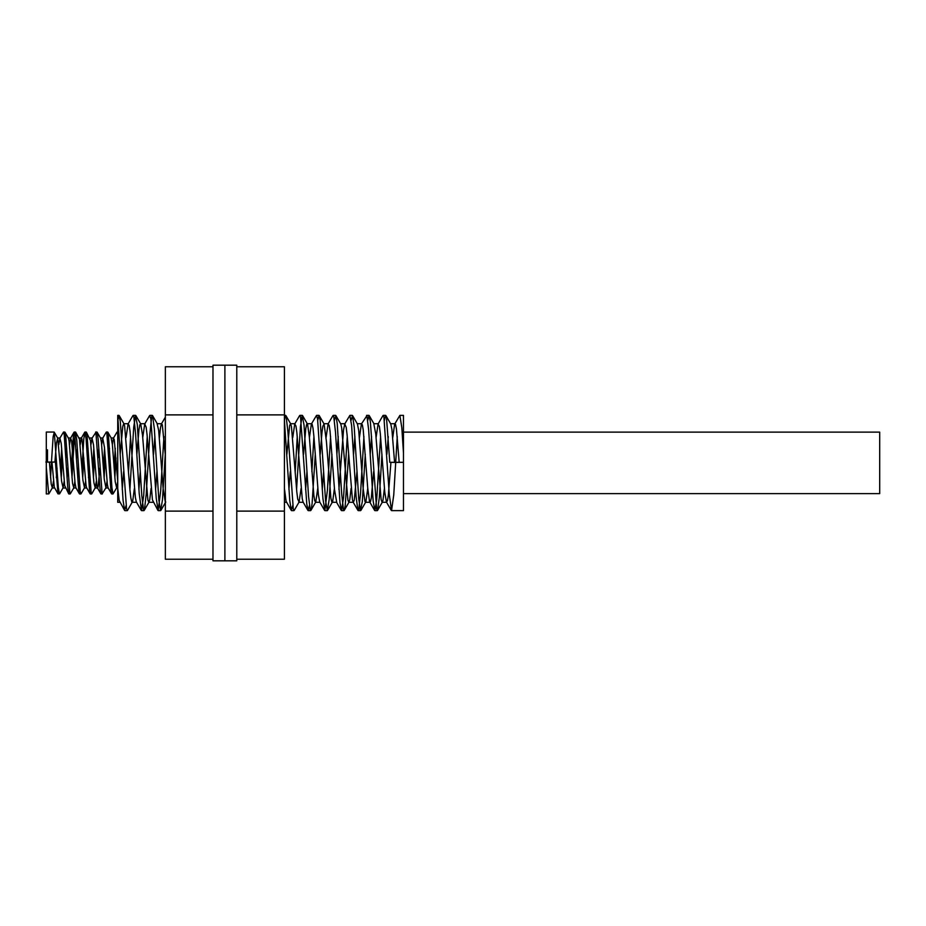 <?xml version="1.0" encoding="UTF-8"?>
<svg xmlns="http://www.w3.org/2000/svg" width="926" height="926" viewBox="0 0 926 926"><rect width="100%" height="100%" fill="white"/><g stroke="black" fill="none" stroke-linecap="round" stroke-linejoin="round"><path stroke-width="1.39" d="M47.492 462.028L47.492 449.839L46.3 449.839L46.3 462.039L55.421 462.028L57.991 493.813L59.611 493.813L63.084 487.828L64.16 481.346M46.3 493.952L46.3 467.456L46.3 493.952L48.893 493.813L52.377 487.817L53.442 481.346M46.3 449.839L46.3 432.048L46.3 467.456L48.731 493.952M50.56 477.735L51.451 462.213M51.462 462.028L53.141 436.69L54.298 432.268L58.326 487.539L59.449 493.952M61.278 477.735L62.401 457.942M64.16 434.248L64.97 432.187L65.815 437.373L69.855 493.454L70.33 493.813L73.802 487.828L74.879 481.346M71.996 477.735L73.883 445.186L75.515 432.048L76.765 439.977L80.226 491.718L81.037 493.813L84.521 487.828L85.586 481.346M82.715 477.723L83.838 457.942M85.586 434.248L86.396 432.187L87.137 436.308L91.176 493.026L91.755 493.824L95.228 487.828L96.304 481.346M93.422 477.735L94.556 457.942M96.304 434.248L97.114 432.187L98.087 438.681L102.126 493.766L106.004 487.713L107.022 481.346M104.14 477.735L105.263 457.942M107.022 434.248L107.671 432.048L108.458 435.347L111.919 487.678L113.03 493.952L116.664 487.828L117.729 481.265L114.268 439.607L113.447 438.172L112.382 444.654M114.859 477.735L115.981 457.942M117.729 434.248L116.931 432.187L113.447 438.172M115.252 448.265L114.129 468.058M112.382 491.752L111.571 493.813L110.888 490.282L106.86 433.287L106.282 432.095L102.728 438.172L101.663 444.654M104.545 448.265L103.411 468.058M101.663 491.752L100.853 493.813L99.939 488.037L95.91 432.384L92.021 438.172L90.945 444.654M93.827 448.265L92.704 468.058M90.945 491.752L90.297 493.952L89.567 491.174L86.118 439.074L84.961 432.048L83.815 438.635L81.986 468.058M80.226 491.752L79.428 493.813L78.629 489.16L74.589 432.743L74.011 432.292L73.432 435.301L71.267 468.058M69.519 491.752L68.709 493.813L67.679 486.671L64.218 434.664L63.512 432.048L59.877 438.172L58.801 444.654M61.683 448.265L60.549 468.058M58.801 491.752L58.153 493.952M110.622 468.058L109.893 477.735M111.571 493.813L108.087 487.828L107.347 484.252L104.464 447.374L102.74 438.172M99.904 468.058L98.121 486.752L97.543 488.002L96.964 486.416L93.503 444.769L92.021 438.172M89.197 468.058L88.468 477.735M90.135 493.813L86.581 487.678L86.014 484.935L81.974 438.936L81.303 438.172L80.226 444.654M78.478 468.058L77.749 477.735M79.428 493.813L75.944 487.828L75.052 483.025L71.591 440.718L70.596 438.172L69.519 444.654M67.76 468.058L67.042 477.735M68.709 493.813L64.67 485.56L61.209 443.346L59.877 438.172M57.053 468.058L56.324 477.735M57.991 493.813L54.287 487.226L51.983 462.213L49.437 462.213L51.219 484.229L52.365 487.828M54.912 462.028L56.417 443.16L57.725 438.172L61.602 481.242L63.084 487.828M65.908 457.942L66.637 448.265M64.97 432.187L68.524 438.334L69.103 441.077L72.552 483.476L73.802 487.828M76.627 457.942L77.356 448.265M75.677 432.187L79.474 439.155L82.935 480.293L84.509 487.828M87.345 457.942L88.074 448.265M86.396 432.187L90.435 440.452L93.896 482.666L95.228 487.828M98.052 457.942L98.781 448.277M97.114 432.187L100.587 438.172L101.397 442.211L104.279 479.274L105.946 487.828M108.77 457.942L109.499 448.265M113.655 437.998L111.108 437.998L112.347 444.387L115.229 481.798L116.664 487.828M55.56 462.016L51.115 462.259M50.305 462.259L45.86 462.016M384.417 420.358L385.598 415.38L386.501 417.823L389.777 462.305L403.47 462.305L403.47 510.62L403.47 462.664M126.063 505.642L124.593 510.4L123.054 500.167L117.729 415.38L117.729 420.346L118.956 415.38L120.276 421.156L126.549 508.791L127.452 510.539L132.649 501.441L134.397 488.43M129.895 489.449L133.726 427.106L135.52 415.415L137.303 424.652L141.794 495.572L143.588 510.145L143.958 510.62L144.479 509.705L146.273 493.639L149.862 434.074L151.656 416.769L152.547 415.6L154.341 428.854L158.821 500.005L160.615 510.62L162.409 500.306L165.279 454.319M292.743 505.642L291.273 510.4L289.78 500.653L284.409 420.346L285.208 415.994L285.636 415.38L286.099 416.121L287.893 431.655L293.276 508.999L294.179 510.481L299.086 502.019L301.077 488.43M296.575 489.449L300.452 426.585L302.246 415.392L304.029 425.127L308.52 496.151L310.303 510.249L311.205 509.555L312.097 503.582L315.291 454.33M317.745 420.358L318.972 415.38L320.165 420.126L325.547 500.503L327.306 510.62L329.135 499.808L331.959 454.319M334.413 420.346L335.895 415.6L337.203 423.344L341.682 493.882L343.477 509.775L343.974 510.62L344.368 510.099L345.271 505.098L348.627 454.319M351.081 420.358L352.563 415.589L354.23 427.314L358.709 498.535L360.503 510.562L362.298 501.672L365.295 454.33M367.749 420.346L368.976 415.38L370.365 421.735L376.639 509.103L377.565 510.411L379.324 497.517L381.963 454.319M879.7 463.069L879.7 432.118L403.47 432.118L403.47 415.38L403.47 452.953L401.826 427.743L399.87 415.38L394.638 424.201L392.751 437.57M397.266 436.551L393.758 494.866L391.536 510.62L389.279 494.368L383.896 417.013L382.994 415.508L378.074 423.981L376.083 437.57M380.598 436.551L376.72 499.392L374.868 510.62L373.143 500.897L368.652 429.872L366.87 415.751L361.406 423.981L359.415 437.57M363.93 436.551L360.596 492.528L358.802 509.404L357.899 510.33L356.105 496.614L351.625 425.52L349.866 415.38L344.738 423.981L343.511 430.185L338.928 489.449M347.262 436.551L343.558 497.343L341.532 510.62L339.969 502.668L335.49 432.141L333.696 416.237L332.943 415.6L328.07 423.981L326.079 437.57M330.594 436.54L327.422 490.062L324.864 510.62L322.942 498.709L317.56 418.969L316.53 415.38L311.402 423.981L309.411 437.57M313.926 436.551L311.877 471.67M309.411 505.654L308.196 510.62L306.807 504.276L300.533 416.908L299.642 415.543L294.734 423.981L292.743 437.57M297.258 436.551L295.209 471.681M163.914 436.551L160.696 490.711L158.184 510.62L156.216 498.176L150.845 418.679L149.595 415.6L144.722 423.981L142.731 437.57M147.246 436.551L143.669 495.734L141.516 510.62L139.189 493.465L135.601 433.9L133.807 416.712L132.927 415.589L128.054 423.981L126.063 437.57M130.578 436.54L128.529 471.681M124.593 510.4L119.246 500.596L117.729 488.43L117.729 502.286L117.729 420.346M385.899 415.6L390.76 423.981L391.895 429.34L394.592 462.433L403.47 462.329L403.47 432.118M120.195 454.319L122.788 426.365L123.69 423.726L124.582 425.543L129.964 490.201L130.867 498.061L131.758 501.961L132.406 502.019M136.863 454.33L138.935 429.849L139.826 424.733L140.74 423.969L142.523 435.243L147.905 500.214L148.808 502.286L149.699 499.913L151.065 488.43M153.531 454.319L154.897 436.551M157.107 423.714L158.67 430.347L163.15 488.592L165.337 502.251M286.875 454.319L289.63 425.555L290.532 423.726L291.424 426.354L296.806 491.914L297.709 499.102L299.086 502.019M303.543 454.33L305.777 428.588L306.68 424.247L307.571 424.293L309.365 437.037L313.856 495.375L314.747 500.931L315.754 502.019L317.745 488.43M320.211 454.319L321.924 432.963L322.827 426.261L324.088 423.981L326.415 441.447L330.895 498.2L331.797 501.996L332.689 501.383L334.413 488.43M336.879 454.33L338.245 436.551M335.895 415.6L340.768 423.981L341.659 427.719L347.945 500.306L348.836 502.286L349.739 499.808L351.081 488.43M353.547 454.319L354.913 436.551M352.563 415.6L357.424 423.981L358.709 430.509L363.189 488.812L364.983 501.672L365.886 501.788L367.749 488.43M370.215 454.319L371.581 436.551M373.791 423.714L375.748 433.947L381.13 499.565L382.033 502.262L382.924 500.515L384.417 488.43M386.883 454.33L388.249 436.551M389.777 462.305L394.592 462.433M399.187 462.433L396.432 428.865L395.529 424.351L394.754 423.969M390.934 462.34L388.353 495.051L387.462 500.781L386.42 502.031L384.765 492.123L380.285 433.333L379.382 426.469L378.086 423.981M373.629 471.67L371.314 497.933L370.412 501.927L369.52 501.498L367.726 488.106L363.247 430L362.344 424.791L361.418 423.969M356.961 471.681L354.264 500.121L353.373 502.286L352.47 500.005L347.088 434.792L346.197 427.314L344.75 423.981M332.121 502.286L336.717 502.286L334.541 489.738L330.05 431.215L329.158 425.358L328.082 423.969M323.625 471.681L322.26 489.449M324.609 510.411L319.736 502.019L318.394 494.843L313.902 436.343L313.011 428.275L312.108 424.143L311.414 423.981M306.957 471.681L305.592 489.449M307.941 510.411L303.068 502.019L302.246 498.732L296.864 432.546L295.961 426.029L294.746 423.981M290.289 471.681L288.924 489.449M291.273 510.411L286.099 501.232L284.409 488.43M165.36 455.442L162.305 424.721L161.39 423.981L160.511 427.592L159.399 437.57M156.945 471.681L155.58 489.449M157.929 510.4L152.443 499.901L147.06 434.595L146.158 427.199L144.722 423.981M140.277 471.67L138.912 489.449M141.261 510.4L136.296 501.823L135.393 497.632L130.01 431.053L129.119 425.277L128.054 423.981M123.609 471.681L122.244 489.449M212.98 366.765L165.36 366.765L165.36 559.235L212.98 559.235M212.98 414.883L165.36 414.883M212.98 511.117L165.36 511.117M236.79 414.883L284.409 414.883L284.409 366.765L236.79 366.765M284.409 414.883L284.409 511.117L236.79 511.117M284.409 511.117L284.409 559.235L236.79 559.235M236.79 560.82L236.79 365.18L212.98 365.18L212.98 560.82L224.891 560.82L224.891 365.18L224.891 560.82L236.79 560.82M403.47 462.329L403.47 463.069M879.7 462.664L879.7 493.616L403.47 493.616M68.871 493.952L70.168 493.952M79.59 493.952L80.875 493.952M90.297 493.952L91.593 493.952M101.015 493.952L102.311 493.952M111.733 493.952L113.03 493.952M46.3 432.048L54.09 432.048M63.512 432.048L64.808 432.048M74.23 432.048L75.515 432.048M84.937 432.048L86.234 432.048M95.656 432.048L96.952 432.048M106.374 432.048L107.671 432.048M117.093 432.048L117.729 432.048M102.936 437.998L100.483 437.998M92.218 437.998L89.776 437.998M81.5 437.998L79.057 437.998M70.793 437.998L68.246 437.998M60.074 437.998L57.528 437.998M117.729 488.002L116.456 488.002M108.192 488.002L105.749 488.002M97.577 488.002L95.031 488.002M86.766 488.002L84.312 488.002M76.048 488.002L73.605 488.002M65.329 488.002L62.887 488.002M54.622 488.002L52.169 488.002M97.38 487.828L100.853 493.813M81.303 438.172L84.775 432.187M70.584 438.172L74.068 432.187M57.725 438.172L54.252 432.187M111.305 438.172L107.833 432.187M47.492 459.261L46.3 459.261M47.492 452.872L46.3 452.872M47.492 458.833L46.3 458.833M124.848 510.62L127.29 510.62M141.516 510.62L143.958 510.62M158.184 510.62L160.626 510.62M291.528 510.62L293.97 510.62M308.196 510.62L310.638 510.62M324.864 510.62L327.306 510.62M341.532 510.62L343.974 510.62M358.2 510.62L360.642 510.62M374.868 510.62L377.31 510.62M391.536 510.62L403.47 510.62M117.729 415.38L118.956 415.38M133.182 415.38L135.624 415.38M149.85 415.38L152.292 415.38M284.409 415.38L285.636 415.38M299.862 415.38L302.304 415.38M316.53 415.38L318.972 415.38M333.198 415.38L335.64 415.38M349.866 415.38L352.308 415.38M366.534 415.38L368.976 415.38M383.202 415.38L385.644 415.38M399.87 415.38L403.47 415.38M124.072 423.981L119.211 415.6M140.74 423.981L135.879 415.6M149.074 502.019L144.213 510.4M157.408 423.981L152.547 415.6M165.742 502.019L160.881 510.4M290.752 423.981L285.891 415.6M307.42 423.981L302.559 415.6M315.754 502.019L310.893 510.4M324.088 423.981L319.227 415.6M332.422 502.019L327.561 510.4M349.09 502.019L344.229 510.4M365.758 502.019L360.897 510.4M374.092 423.981L369.231 415.6M382.426 502.019L377.565 510.4M386.408 502.019L391.281 510.411M369.74 502.019L374.613 510.411M353.072 502.019L357.945 510.411M336.404 502.019L341.277 510.411M161.39 423.981L165.36 417.151M117.729 502.286L119.882 502.286M132.105 502.286L136.55 502.286M148.773 502.286L153.218 502.286M284.409 502.286L286.562 502.286M298.785 502.286L303.23 502.286M315.453 502.286L319.898 502.286M348.789 502.286L353.385 502.286M365.457 502.286L370.053 502.286M382.125 502.286L386.721 502.286M123.771 423.714L128.367 423.714M140.439 423.714L145.035 423.714M157.258 423.714L161.703 423.714M290.451 423.714L295.047 423.714M307.119 423.714L311.715 423.714M323.787 423.714L328.383 423.714M340.606 423.714L345.051 423.714M357.274 423.714L361.719 423.714M373.942 423.714L378.387 423.714M390.61 423.714L395.055 423.714"/></g></svg>
